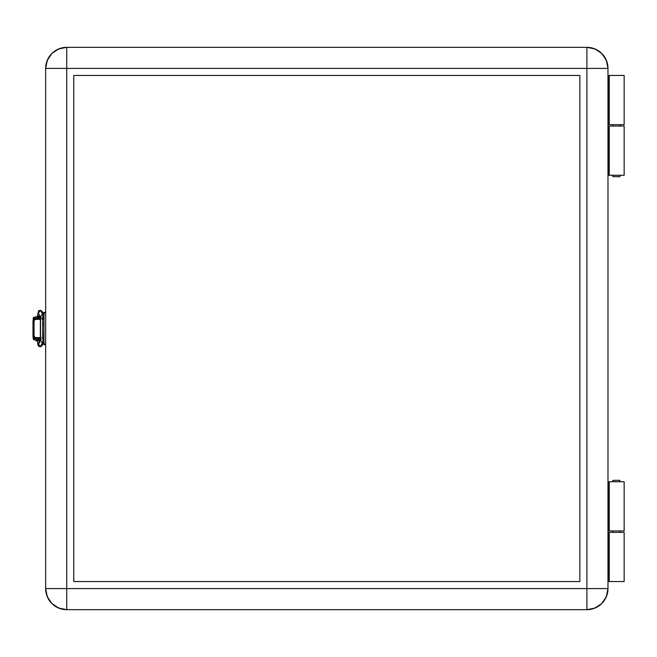 <?xml version="1.0" encoding="UTF-8"?>
<svg xmlns="http://www.w3.org/2000/svg" width="657" height="657" viewBox="0 0 657 657"><rect width="100%" height="100%" fill="white"/><g stroke="black" fill="none" stroke-linecap="round" stroke-linejoin="round"><path stroke-width="0.99" d="M624.15 75.448L624.15 124.658L624.15 75.448L609.253 75.448L609.253 124.658L624.15 124.658L608.596 124.658L609.253 124.658L609.253 75.448L624.15 75.448M624.15 532.342L624.15 581.552L624.15 532.342L609.253 532.342L609.253 581.552L624.15 581.552L607.98 581.552L608.596 581.552L608.596 532.342L624.15 532.342M619.929 532.342L619.929 530.938L619.929 532.342M619.929 481.737L619.929 480.333L612.907 480.333L612.907 481.737L612.907 480.333L619.929 480.333L619.929 481.737M612.907 530.938L612.907 532.342L612.907 530.938M612.907 124.658L612.907 126.062L612.907 124.658M612.907 175.263L612.907 176.667L619.929 176.667L619.929 175.263L619.929 176.667L612.907 176.667L612.907 175.263M619.929 126.062L619.929 124.658L619.929 126.062M607.98 124.658L608.596 124.658L608.596 75.448L609.253 75.448L607.98 75.448L608.596 75.448L608.596 124.658L607.98 124.658M607.98 532.342L609.253 532.342L609.253 581.552L608.596 581.552L608.596 532.342L607.98 532.342M607.98 68.418L606.378 60.354L601.804 53.513L594.963 48.938L586.898 47.337L586.898 588.582L66.735 588.582L66.735 68.418L45.653 68.418L45.653 588.582L47.255 596.646L51.829 603.487L58.67 608.062L66.735 609.663A21.09 21.09 0 0 1 45.653 588.582L47.255 596.646L51.829 603.487L58.67 608.062L66.735 609.663L66.735 68.418L607.98 68.418L606.378 60.354L601.804 53.513L594.963 48.938L586.898 47.337A21.09 21.09 0 0 1 607.98 68.418C606.731 55.615 599.701 48.585 586.898 47.337L66.735 47.337L58.67 48.938L51.829 53.513L47.255 60.354L45.653 68.418L45.653 588.582L66.735 588.582L45.653 588.582C46.902 601.385 53.931 608.415 66.735 609.663L586.898 609.663L594.963 608.062L601.804 603.487L606.378 596.646L607.98 588.582L586.898 588.582L586.898 609.663L594.963 608.062L601.804 603.487L606.378 596.646L607.98 588.582A21.09 21.09 0 0 1 586.898 609.663C599.701 608.415 606.731 601.385 607.98 588.582L607.98 68.418L586.898 68.418L586.898 588.582L607.98 588.582L607.98 68.418M33.983 337.985L40.529 337.985L33.983 337.575M38.336 319.015L33.983 319.015L38.336 319.015M40.57 339.874L38.369 343.554L40.176 346.715L42.623 343.028L43.058 338.15L42.623 343.028L43.962 342.354L42.377 343.044L40.176 346.715L41.982 345.722L44.191 342.042M39.65 341.41L39.617 340.868L39.65 341.41M43.058 338.15L43.822 338.15L42.639 338.15L42.639 319.088L42.639 338.15L43.058 338.15M43.058 319.088L42.22 319.088L43.058 319.088L42.648 314.013L43.962 314.662L42.648 314.013L43.058 319.088L43.822 319.088M44.216 314.99L42.007 311.319L40.447 310.334L42.648 314.013L40.2 310.318L38.361 313.43M37.498 316.001L38.541 310.86L40.315 310.219L42.032 311.361L40.2 310.318M42.155 318.152L40.479 316.937M40.414 316.764L42.401 313.997L40.414 316.764M42.22 338.15L42.639 338.15M42.377 343.044L40.422 340.186L42.377 343.044M39.929 342.568L38.41 343.48M38.763 316.83L38.763 317.257L38.763 316.83L40.397 316.83L38.763 316.83L38.763 315.845L38.763 316.83L35.667 316.83L38.763 316.83M38.763 318.374L38.763 319.015L38.763 318.374M38.763 337.985L38.763 338.626L38.763 337.985M40.315 340.31L38.763 340.31L38.763 339.743L38.763 340.868L39.978 340.868M32.998 323.014L32.998 335.111M33.712 339.743L38.623 339.743L38.623 338.626L33.704 338.626L38.623 338.626L38.623 339.743L40.471 339.743L33.704 339.743L33.704 338.626M33.704 317.257L38.623 317.257L33.704 317.257L33.704 318.374L38.623 318.374L38.623 317.257L40.504 317.257L38.623 317.257L38.623 318.374L40.529 318.374L33.704 318.374M33.704 317.454A1.125 1.109 90 0 0 33.228 318.374L33.228 320.107L33.852 317.364M34.336 318.374L34.336 319.015L34.336 318.374M33.228 336.893L33.228 338.626L32.998 335.949L34.024 335.949L34.024 321.051L32.998 321.051L32.998 335.949L32.998 321.051L34.024 321.051A1.684 1.339 -90 0 1 35.363 319.359L34.336 319.359A1.684 1.339 90 0 0 32.998 321.051L33.589 319.647L35.363 319.359L34.049 320.723L34.024 335.949L32.998 335.949A1.684 1.339 90 0 0 34.336 337.641L33.22 336.885M40.529 338.626L38.623 338.626L40.529 338.626M33.852 339.636L33.228 338.626A1.125 1.109 90 0 0 33.704 339.546M34.336 337.985L34.336 338.626L34.336 337.985M40.406 340.868L35.806 340.868L38.763 340.868L38.763 340.31L35.806 340.31L40.406 340.31M43.822 339.743L43.822 331.309L43.962 339.743M43.822 321.47L43.822 325.691L43.822 321.47M609.253 481.737L609.253 530.938L624.15 530.938L624.15 481.737L609.253 481.737L609.253 530.938L607.98 530.938L608.596 530.938L608.596 481.737L608.596 530.938L624.15 530.938L624.15 481.737L609.253 481.737M609.253 126.062L609.253 175.263L624.15 175.263L624.15 126.062L609.253 126.062L609.253 175.263L607.98 175.263L608.596 175.263L608.596 126.062L608.596 175.263L624.15 175.263L624.15 126.062L609.253 126.062M73.765 581.552L73.765 75.448L73.765 581.552L579.868 581.552L579.868 75.448L579.868 581.552L73.765 581.552L579.868 581.552L579.868 75.448L73.765 75.448L579.868 75.448L73.765 75.448L73.765 581.552M66.735 47.337L58.67 48.938L51.829 53.513L47.255 60.354L45.653 68.418A21.09 21.09 0 0 1 66.735 47.337L66.735 68.418L586.898 68.418L586.898 47.337L66.735 47.337C53.931 48.585 46.902 55.615 45.653 68.418L66.735 68.418L66.735 47.337M607.98 126.062L608.596 126.062L607.98 126.062M607.98 481.737L608.596 481.737L607.98 481.737M586.898 609.663L66.735 609.663L66.735 588.582L586.898 588.582L586.898 609.663M40.529 337.641L40.529 319.359M39.313 337.641L35.363 337.641A1.684 1.339 -90 0 1 34.024 335.949L35.1 337.608L40.348 337.641L40.348 319.359L35.363 319.359L39.313 319.359M45.653 312.987L43.962 312.987L43.962 344.013L45.653 344.013L43.962 344.013L43.962 344.67L43.962 312.987L45.653 312.987M43.962 312.33L43.962 312.987L43.962 312.338L45.653 312.33M40.989 319.359L35.363 319.359M34.336 337.641L40.989 337.641M33.983 319.015L33.983 319.425M37.498 340.868L37.917 345.015L38.747 346.329L40.323 346.789L41.949 345.787M40.594 317.167L38.393 313.488M40.479 316.945L40.406 340.269L41.194 339.234M39.88 315.968L38.763 315.845L35.667 317.257M36.652 339.743L36.094 340.31M35.806 340.31L35.806 340.868M36.652 318.374L36.652 319.015M36.652 337.985L36.652 338.626M43.962 344.67L45.653 344.67"/></g></svg>
